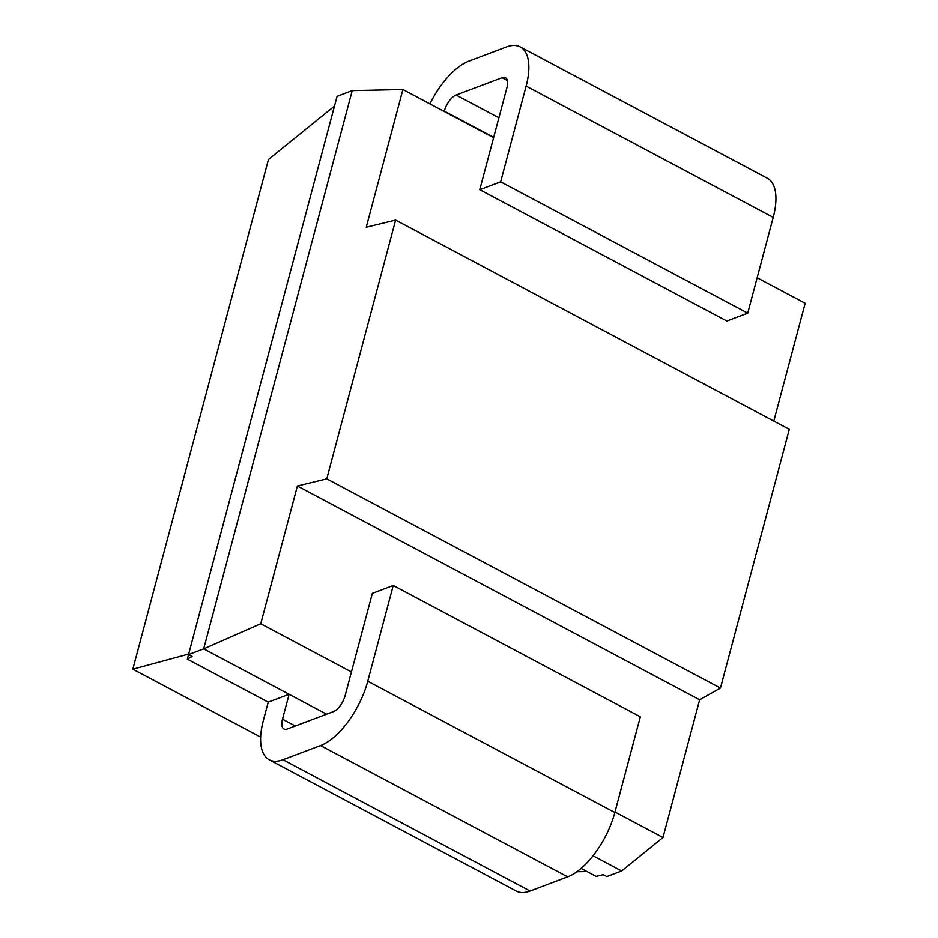 <?xml version="1.0" encoding="UTF-8"?>
<svg xmlns="http://www.w3.org/2000/svg" width="938" height="938" viewBox="0 0 938 938"><rect width="100%" height="100%" fill="white"/><g stroke="black" fill="none" stroke-linecap="round" stroke-linejoin="round"><path stroke-width="1.41" d="M581.138 868.447L596.146 876.432L603.216 874.708L606.792 876.608L621.648 871.015L662.99 837.54L699.642 699.795L720.454 688.082L789.304 429.323L395.625 220.09L366.254 227.242L402.906 89.497L352.231 90.611L337.082 96.321L188.538 654.583L192.126 656.483L187.354 659.168L188.573 654.607M773.803 421.092L805.156 303.279L757.142 277.765M326.612 714.205L203.687 648.873L260.752 623.758L297.405 486.001L326.776 478.849L395.625 220.09M662.99 837.54L614.988 812.027M351.445 671.96L260.752 623.758M621.648 871.015L593.062 855.819M282.502 719.188L289.127 694.284L268.245 702.152L263.332 720.595A58.648 26.534 -62 0 0 269.229 759.78A58.648 26.534 -62 0 0 282.983 759.745L320.585 745.581A58.648 26.534 -62 0 0 367.778 681.234L393.245 585.488L372.363 593.367L345.161 695.574A14.656 6.636 118 0 1 333.365 711.661L287.415 728.978A14.656 6.636 118 0 1 283.98 728.99A14.656 6.636 118 0 1 282.502 719.188L295.318 726M444.213 111.446L444.295 111.106A14.656 6.636 118 0 1 456.103 95.019L502.053 77.702A14.656 6.636 118 0 1 505.488 77.702A14.656 6.636 118 0 1 506.966 87.492L479.764 189.699L500.658 181.831L526.124 86.085A58.648 26.534 -62 0 0 520.227 46.9A58.648 26.534 -62 0 0 506.473 46.935L468.883 61.111A58.648 26.534 -62 0 0 429.921 103.848M367.778 681.234L614.847 812.543A58.648 26.534 118 0 1 567.666 876.889L530.064 891.065A58.648 26.534 118 0 1 516.31 891.1L269.229 759.78M614.847 812.543L640.326 716.808L393.245 585.488M479.764 189.699L726.844 321.019L747.727 313.151L773.205 217.405A58.648 26.534 118 0 0 767.307 178.22L520.227 46.9M268.245 702.152L187.354 659.168M188.538 654.583L203.687 648.873L352.231 90.611M586.977 871.554L576.917 871.777M260.658 737.104L132.844 669.181L188.679 654.079M334.503 106.041L268.467 159.483L132.844 669.181M493.599 137.698L402.906 89.497M720.454 688.082L326.776 478.849M699.642 699.795L297.405 486.001M747.727 313.151L500.658 181.831M493.693 137.358L444.295 111.106M320.585 745.581L567.666 876.889M282.983 759.745L530.064 891.065M526.124 86.085L773.205 217.405M507.399 80.551L502.053 77.702M498.91 117.778L456.103 95.019"/></g></svg>
